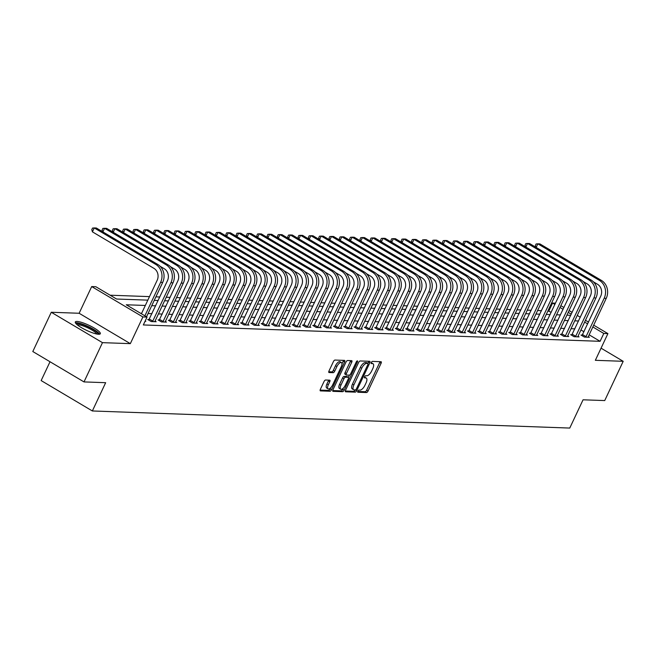 <?xml version="1.0" encoding="UTF-8"?>
<svg xmlns="http://www.w3.org/2000/svg" width="656" height="656" viewBox="0 0 656 656"><rect width="100%" height="100%" fill="white"/><g stroke="black" fill="none" stroke-linecap="round" stroke-linejoin="round"><path stroke-width="0.98" d="M357.84 391.132A1.222 0.508 120.7 0 0 357.782 392.206A1.222 0.508 120.7 0 0 357.897 392.231L366.507 392.542A1.738 0.73 120.7 0 0 368.041 391.033L381.095 363.276A1.738 0.73 120.7 0 0 381.177 361.751A1.738 0.73 120.7 0 0 381.013 361.71L372.411 361.399A1.222 0.508 120.7 0 0 371.337 362.456A1.222 0.508 120.7 0 0 371.28 363.531A1.222 0.508 120.7 0 0 371.394 363.555L372.51 363.596A5.568 2.337 120.7 0 1 373.026 363.744A5.568 2.337 120.7 0 1 372.78 368.623L371.69 370.935A5.568 2.337 120.7 0 1 366.778 375.781L365.663 375.74A1.222 0.508 120.7 0 0 364.588 376.798A1.222 0.508 120.7 0 0 364.531 377.864A1.222 0.508 120.7 0 0 364.646 377.897L365.761 377.938A5.568 2.337 120.7 0 1 366.278 378.077A5.568 2.337 120.7 0 1 366.032 382.965L364.941 385.277A5.568 2.337 120.7 0 1 360.029 390.115L358.914 390.074A1.222 0.508 120.7 0 0 357.84 391.132M98.605 334.257A13.825 2.804 25.2 0 0 100.319 333.74A13.825 2.804 25.2 0 0 91.725 326.672A13.825 2.804 25.2 0 0 77.014 321.448A13.825 2.804 25.2 0 0 75.301 321.965A13.825 2.804 25.2 0 0 83.902 329.033A13.825 2.804 25.2 0 0 98.605 334.257M325.573 380.021A1.738 0.73 120.7 0 0 324.031 381.538L320.374 389.32A1.738 0.73 120.7 0 0 320.292 390.845A1.738 0.73 120.7 0 0 320.456 390.894L330.017 391.238A1.738 0.73 120.7 0 0 331.551 389.721L344.605 361.973A1.738 0.73 120.7 0 0 344.687 360.447A1.738 0.73 120.7 0 0 344.523 360.398L334.962 360.062A1.738 0.73 120.7 0 0 333.428 361.571L329 370.976A1.738 0.73 120.7 0 0 328.927 372.501A1.738 0.73 120.7 0 0 329.091 372.542L333.182 372.69A1.738 0.73 120.7 0 0 334.716 371.181L336.905 366.515A4.658 1.952 120.7 0 1 341.448 362.596A4.658 1.952 120.7 0 1 341.243 366.671L332.649 384.941A4.658 1.952 120.7 0 1 328.107 388.869A4.658 1.952 120.7 0 1 328.312 384.785L329.747 381.743A1.738 0.73 120.7 0 0 329.82 380.218A1.738 0.73 120.7 0 0 329.665 380.168L325.573 380.021M84.001 381.915L32.8 351.534L51.275 312.264L102.475 342.653L84.001 381.915L105.665 382.694L92.357 410.968L569.761 428.065L583.061 399.799L604.725 400.57L623.2 361.308L595.345 360.308L607.915 333.609L603.791 333.461L600.092 341.317L143.328 324.95L147.018 317.094L142.893 316.946L91.692 286.565L95.817 286.713L116.579 299.029L147.821 300.145M102.475 342.653L130.331 343.646L142.893 316.946M345.564 390.222A1.738 0.73 120.7 0 0 345.482 391.747A1.738 0.73 120.7 0 0 345.646 391.796L355.208 392.14A1.738 0.73 120.7 0 0 356.741 390.623L369.795 362.875A1.738 0.73 120.7 0 0 369.877 361.349A1.738 0.73 120.7 0 0 369.713 361.3L360.16 360.964A1.738 0.73 120.7 0 0 358.619 362.473L345.564 390.222M342.612 391.689L333.051 391.345A1.738 0.73 120.7 0 1 332.887 391.296A1.738 0.73 120.7 0 1 332.969 389.771L346.024 362.022A1.738 0.73 120.7 0 1 347.557 360.513L351.649 360.661A1.738 0.73 120.7 0 1 351.813 360.702A1.738 0.73 120.7 0 1 351.739 362.227L346.442 373.485A1.738 0.73 120.7 0 0 346.36 375.011A1.738 0.73 120.7 0 0 346.524 375.052L349.238 375.15A1.738 0.73 120.7 0 0 350.771 373.633L356.29 361.923A1.222 0.508 120.7 0 1 357.479 360.89A1.222 0.508 120.7 0 1 357.422 361.964L344.146 390.172A1.738 0.73 120.7 0 1 342.612 391.689L341.227 390.861L332.707 390.558M623.2 361.308L601.06 348.172M600.092 341.317L589.088 334.781M583.988 331.756L580.888 329.919M574.877 328.836L570.974 328.697M564.562 328.467L560.659 328.328M554.246 328.098L550.343 327.959M543.931 327.729L540.027 327.59M533.615 327.36L529.712 327.221M523.299 326.991L519.396 326.852M512.984 326.614L509.081 326.475M502.668 326.245L498.773 326.106M492.353 325.876L488.458 325.737M482.037 325.507L478.142 325.368M471.721 325.138L467.826 324.999M461.406 324.769L457.511 324.63M451.09 324.4L447.195 324.261M440.775 324.031L436.88 323.892M430.459 323.662L426.564 323.523M420.143 323.293L416.248 323.154M409.828 322.924L405.933 322.785M399.512 322.555L395.617 322.416M389.197 322.186L385.302 322.047M378.881 321.817L374.986 321.678M368.565 321.448L364.67 321.301M358.25 321.071L354.355 320.932M347.934 320.702L344.039 320.563M337.619 320.333L333.724 320.194M327.311 319.964L323.408 319.825M316.996 319.595L313.092 319.456M306.68 319.226L302.777 319.087M296.364 318.857L292.461 318.718M286.049 318.488L282.146 318.349M275.733 318.119L271.83 317.98M265.418 317.75L261.514 317.611M255.102 317.381L251.199 317.242M244.786 317.012L240.883 316.873M234.471 316.643L230.568 316.504M224.155 316.274L220.252 316.135M213.84 315.897L209.936 315.757M203.524 315.528L199.621 315.388M193.208 315.159L189.305 315.019M182.893 314.79L178.99 314.65M172.577 314.421L168.674 314.281M162.262 314.052L158.358 313.912M151.946 313.683L148.043 313.543M141.63 313.314L140.581 313.273M582.331 335.085L580.978 335.036L584.439 337.086L589.391 337.266L588.243 336.585M572.016 334.716L570.663 334.667L574.123 336.717L579.076 336.897L577.928 336.216M561.7 334.347L560.347 334.298L563.807 336.348L568.76 336.528L567.612 335.847M551.384 333.978L550.031 333.929L553.492 335.979L558.445 336.159L557.297 335.478M541.069 333.601L539.716 333.56L543.176 335.61L548.129 335.79L546.981 335.109M530.753 333.232L529.4 333.191L532.861 335.241L537.813 335.421L536.665 334.732M520.438 332.863L519.085 332.813L522.545 334.872L527.498 335.044L526.35 334.363M510.122 332.494L508.769 332.444L512.229 334.503L517.182 334.675L516.034 333.994M499.806 332.125L498.462 332.075L501.914 334.134L506.867 334.306L505.719 333.625M489.491 331.756L488.146 331.706L491.598 333.765L496.551 333.937L495.403 333.256M479.175 331.387L477.83 331.337L481.283 333.396L486.235 333.568L485.087 332.887M468.86 331.018L467.515 330.968L470.967 333.018L475.92 333.199L474.772 332.518M458.544 330.649L457.199 330.599L460.66 332.649L465.604 332.83L464.456 332.149M448.228 330.28L446.884 330.23L450.344 332.28L455.289 332.461L454.141 331.78M437.913 329.911L436.568 329.861L440.028 331.911L444.973 332.092L443.825 331.411M427.597 329.542L426.252 329.492L429.713 331.542L434.657 331.723L433.509 331.042M417.282 329.173L415.937 329.123L419.397 331.173L424.342 331.354L423.194 330.673M406.966 328.804L405.621 328.754L409.082 330.804L414.026 330.985L412.878 330.304M396.65 328.435L395.306 328.385L398.766 330.435L403.711 330.616L402.563 329.935M386.335 328.057L384.99 328.016L388.45 330.066L393.395 330.247L392.247 329.558M376.019 327.688L374.674 327.639L378.135 329.697L383.088 329.87L381.94 329.189M365.704 327.319L364.359 327.27L367.819 329.328L372.772 329.501L371.624 328.82M355.388 326.95L354.043 326.901L357.504 328.959L362.456 329.132L361.308 328.451M345.072 326.581L343.728 326.532L347.188 328.59L352.141 328.763L350.993 328.082M334.757 326.212L333.412 326.163L336.872 328.221L341.825 328.394L340.677 327.713M324.441 325.843L323.096 325.794L326.557 327.852L331.51 328.025L330.362 327.344M314.126 325.474L312.781 325.425L316.241 327.475L321.194 327.656L320.046 326.975M303.81 325.105L302.465 325.056L305.926 327.106L310.878 327.287L309.73 326.606M293.494 324.736L292.15 324.687L295.61 326.737L300.563 326.918L299.415 326.237M283.179 324.367L281.834 324.318L285.294 326.368L290.247 326.549L289.099 325.868M272.863 323.998L271.518 323.949L274.979 325.999L279.932 326.18L278.784 325.499M262.548 323.629L261.203 323.58L264.663 325.63L269.616 325.811L268.468 325.13M252.232 323.26L250.887 323.211L254.348 325.261L259.3 325.442L258.152 324.761M241.916 322.883L240.572 322.842L244.032 324.892L248.985 325.073L247.837 324.392M231.601 322.514L230.256 322.473L233.716 324.523L238.669 324.704L237.521 324.015M221.285 322.145L219.94 322.096L223.401 324.154L228.354 324.326L227.206 323.646M210.97 321.776L209.625 321.727L213.085 323.785L218.038 323.957L216.89 323.277M200.654 321.407L199.309 321.358L202.77 323.416L207.722 323.588L206.574 322.908M190.338 321.038L188.994 320.989L192.454 323.047L197.407 323.219L196.259 322.539M180.023 320.669L178.678 320.62L182.138 322.678L187.091 322.85L185.943 322.17M169.707 320.3L168.362 320.251L171.823 322.301L176.776 322.481L175.628 321.801M159.392 319.931L158.047 319.882L161.507 321.932L166.46 322.112L165.312 321.432M149.076 319.562L147.731 319.513L151.192 321.563L156.144 321.743L154.996 321.063M145.189 320.989L145.829 321.374L145.017 321.342M551.196 312.297L547.883 310.895M541.471 310.665L537.567 310.526M531.155 310.296L527.26 310.157M520.839 309.927L516.944 309.78M510.524 309.55L506.629 309.411M500.208 309.181L496.313 309.042M489.893 308.812L485.998 308.673M479.577 308.443L475.682 308.304M469.261 308.074L465.366 307.935M458.946 307.705L455.051 307.566M448.63 307.336L444.735 307.197M438.315 306.967L434.42 306.828M427.999 306.598L424.104 306.459M417.683 306.229L413.788 306.09M407.368 305.86L403.473 305.721M397.052 305.491L393.157 305.352M386.737 305.122L382.842 304.983M376.421 304.753L372.526 304.614M366.105 304.376L362.21 304.236M355.798 304.007L351.895 303.867M345.482 303.638L341.579 303.498M335.167 303.269L331.264 303.129M324.851 302.9L320.948 302.76M314.536 302.531L310.632 302.391M304.22 302.162L300.317 302.022M293.904 301.793L290.001 301.653M283.589 301.424L279.686 301.284M273.273 301.055L269.37 300.915M262.958 300.686L259.054 300.546M252.642 300.317L248.739 300.177M242.326 299.948L238.423 299.808M232.011 299.579L228.108 299.439M221.695 299.21L217.792 299.062M211.38 298.833L207.476 298.693M201.064 298.464L197.161 298.324M190.748 298.095L186.845 297.955M180.433 297.726L176.53 297.586M170.117 297.357L166.214 297.217M159.802 296.988L155.898 296.848M149.486 296.619L110.142 295.208M50.02 361.751L41.156 380.578L92.357 410.968M130.331 343.646L79.13 313.265L51.275 312.264M79.13 313.265L91.692 286.565M548.892 310.928L552.59 303.072L555.484 303.179M145.329 305.458L126.264 304.778L147.018 317.094M578.576 320.981L574.672 320.841M568.26 320.612L564.357 320.472M557.944 320.243L554.041 320.103M547.629 319.874L543.726 319.734M537.313 319.505L533.41 319.365M526.998 319.136L523.094 318.996M516.682 318.767L512.779 318.627M506.366 318.398L502.463 318.258M496.051 318.029L492.148 317.889M485.735 317.66L481.832 317.52M475.42 317.291L471.516 317.143M465.104 316.914L461.201 316.774M454.788 316.545L450.885 316.405M444.473 316.176L440.57 316.036M434.157 315.807L430.254 315.667M423.842 315.438L419.938 315.298M413.526 315.069L409.623 314.929M403.21 314.7L399.307 314.56M392.895 314.331L388.992 314.191M382.579 313.962L378.676 313.822M372.264 313.593L368.36 313.453M361.948 313.224L358.045 313.084M351.632 312.855L347.737 312.715M341.317 312.486L337.422 312.346M331.001 312.117L327.106 311.969M320.686 311.739L316.791 311.6M310.37 311.37L306.475 311.231M300.054 311.001L296.159 310.862M289.739 310.632L285.844 310.493M279.423 310.263L275.528 310.124M269.108 309.894L265.213 309.755M258.792 309.525L254.897 309.386M248.476 309.156L244.581 309.017M238.161 308.787L234.266 308.648M227.845 308.418L223.95 308.279M217.53 308.049L213.635 307.91M207.214 307.68L203.319 307.541M196.898 307.311L193.003 307.172M186.583 306.942L182.688 306.803M176.267 306.565L172.372 306.426M165.96 306.196L162.057 306.057M155.644 305.827L151.741 305.688M603.791 333.461L592.786 326.934M587.686 323.908L584.586 322.063M560.831 305.671L563.93 307.508M569.031 310.534L572.13 312.379M577.231 315.405L580.33 317.242M585.431 320.267L588.53 322.104M593.631 325.13L607.915 333.609M571.286 314.175L568.186 312.33M563.086 309.304L559.986 307.467M554.886 304.441L552.59 303.072M154.242 300.382L158.137 300.522M164.558 300.751L168.453 300.891M174.873 301.12L178.768 301.26M185.189 301.489L189.084 301.629M195.504 301.858L199.399 301.998M205.82 302.227L209.715 302.367M216.136 302.596L220.031 302.736M226.451 302.965L230.346 303.105M236.767 303.334L240.662 303.474M247.082 303.703L250.977 303.843M257.398 304.072L261.293 304.212M267.714 304.441L271.609 304.581M278.021 304.81L281.924 304.95M288.337 305.179L292.24 305.319M298.652 305.548L302.555 305.696M308.968 305.926L312.871 306.065M319.283 306.295L323.187 306.434M329.599 306.664L333.502 306.803M339.915 307.033L343.818 307.172M350.23 307.402L354.133 307.541M360.546 307.771L364.449 307.91M370.861 308.14L374.765 308.279M381.177 308.509L385.08 308.648M391.493 308.878L395.396 309.017M401.808 309.247L405.711 309.386M412.124 309.616L416.027 309.755M422.439 309.985L426.343 310.124M432.755 310.354L436.658 310.493M443.071 310.723L446.974 310.862M453.386 311.1L457.289 311.239M463.702 311.469L467.605 311.608M474.017 311.838L477.921 311.977M484.333 312.207L488.236 312.346M494.649 312.576L498.552 312.715M504.964 312.945L508.867 313.084M515.28 313.314L519.183 313.453M525.595 313.683L529.499 313.822M535.911 314.052L539.814 314.191M546.227 314.421L550.13 314.56M556.542 314.79L560.445 314.929M566.858 315.159L570.753 315.298M366.278 378.077L364.892 377.257A5.568 2.337 120.7 0 0 364.457 377.118M373.026 363.744L371.64 362.924A5.568 2.337 120.7 0 0 371.206 362.784M357.717 391.452L365.121 391.722A1.738 0.73 120.7 0 0 366.655 390.205L379.717 362.456A1.738 0.73 120.7 0 0 379.972 361.669M367.786 363.383L368.418 362.055A1.738 0.73 120.7 0 0 368.672 361.267M345.31 391.009L353.822 391.312A1.738 0.73 120.7 0 0 355.29 389.943M355.331 389.951A1.222 0.508 120.7 0 0 356.405 388.885L367.868 364.531A1.222 0.508 120.7 0 0 367.926 363.465A1.222 0.508 120.7 0 0 367.811 363.432L366.63 363.391A5.568 2.337 120.7 0 0 361.718 368.229L353.887 384.875A5.568 2.337 120.7 0 0 353.633 389.762A5.568 2.337 120.7 0 0 354.158 389.902L355.331 389.951M366.622 362.727A1.222 0.508 120.7 0 0 366.54 362.637A1.222 0.508 120.7 0 0 366.425 362.612L367.811 363.432M353.633 389.762L352.256 388.942A5.568 2.337 120.7 0 1 352.502 384.055L360.333 367.409A5.568 2.337 120.7 0 1 365.253 362.563L366.425 362.612M346.245 374.888L345.138 374.232A1.738 0.73 120.7 0 1 344.982 374.182A1.738 0.73 120.7 0 1 345.056 372.657L350.353 361.407A1.738 0.73 120.7 0 0 350.607 360.62M349.468 375.109L348.402 377.364M343.326 388.155L342.76 389.352L344.146 390.172M340.948 385.162A4.658 1.952 120.7 0 0 340.735 389.238A4.658 1.952 120.7 0 0 345.277 385.318L348.303 378.881A1.738 0.73 120.7 0 0 348.385 377.356A1.738 0.73 120.7 0 0 348.221 377.307L345.507 377.208A1.738 0.73 120.7 0 0 343.974 378.725L340.948 385.162L339.562 384.342A4.658 1.952 120.7 0 0 339.349 388.418L340.735 389.238M347.122 376.651A1.738 0.73 120.7 0 0 346.999 376.536A1.738 0.73 120.7 0 0 346.835 376.487L348.221 377.307M339.562 384.342L342.588 377.905A1.738 0.73 120.7 0 1 344.121 376.388L346.835 376.487M341.227 390.861A1.738 0.73 120.7 0 0 342.76 389.352M328.107 388.869L326.721 388.04A4.658 1.952 120.7 0 1 326.926 383.965L328.361 380.923A1.738 0.73 120.7 0 0 328.615 380.136M341.448 362.596L340.07 361.768A4.658 1.952 120.7 0 0 335.528 365.695L336.905 366.515M328.746 371.763L331.797 371.87A1.738 0.73 120.7 0 0 333.33 370.361L335.528 365.695M341.981 363.785L343.227 361.153A1.738 0.73 120.7 0 0 343.482 360.365M320.112 390.107L328.631 390.41A1.738 0.73 120.7 0 0 330.165 388.901L330.69 387.778M588.047 337.217L606.242 298.341L604.176 298.267L585.783 337.135M581.962 335.618L600.716 296.217A8.864 7.839 -87.9 0 0 597.493 284.253L593.368 281.809M535.845 247.246L535.362 245.524L536.1 243.958L537.83 243.827L599.338 280.325A13.292 11.767 92.1 0 1 604.176 298.267M536.141 247.419L537.83 243.827L539.896 243.901L601.404 280.399A13.292 11.767 92.1 0 1 606.242 298.341M582.643 334.626L586.103 336.676M577.731 336.848L595.927 297.972L593.86 297.898L575.468 336.766M571.647 335.249L590.4 295.848A8.864 7.839 -87.9 0 0 587.177 283.884L583.053 281.44M525.53 246.877L525.046 245.155L525.784 243.589L527.514 243.458L589.022 279.956A13.292 11.767 92.1 0 1 593.86 297.898M525.825 247.05L527.514 243.458L529.581 243.532L591.089 280.03A13.292 11.767 92.1 0 1 595.927 297.972M572.327 334.257L575.788 336.307M567.415 336.479L585.611 297.603L583.545 297.529L565.152 336.397M561.331 334.88L580.084 295.471A8.864 7.839 -87.9 0 0 576.862 283.515L572.737 281.071M515.214 246.508L514.73 244.786L515.468 243.22L517.199 243.081L578.707 279.587A13.292 11.767 92.1 0 1 583.545 297.529M515.509 246.681L517.199 243.081L519.265 243.155L580.773 279.661A13.292 11.767 92.1 0 1 585.611 297.603M562.012 333.888L565.472 335.938M557.1 336.11L575.296 297.234L573.229 297.16L554.837 336.028M551.015 334.511L569.769 295.102A8.864 7.839 -87.9 0 0 566.546 283.146L562.422 280.702M504.899 246.139L504.415 244.417L505.153 242.851L506.883 242.712L568.391 279.218A13.292 11.767 92.1 0 1 573.229 297.16M505.194 246.312L506.883 242.712L508.949 242.786L570.458 279.292A13.292 11.767 92.1 0 1 575.296 297.234M551.696 333.519L555.156 335.569M546.784 335.741L564.98 296.865L562.914 296.791L544.521 335.659M540.7 334.134L559.453 294.733A8.864 7.839 -87.9 0 0 556.231 282.777L552.106 280.325M494.583 245.77L494.099 244.048L494.837 242.474L496.567 242.343L558.084 278.849A13.292 11.767 92.1 0 1 562.914 296.791M494.878 245.943L496.567 242.343L498.634 242.417L560.142 278.923A13.292 11.767 92.1 0 1 564.98 296.865M541.38 333.15L544.841 335.2M76.391 324.023A11.964 2.427 -154.8 0 1 77.884 323.564A11.964 2.427 -154.8 0 1 90.635 328.098A11.964 2.427 -154.8 0 1 98.039 334.216M96.834 334.027A11.078 2.247 25.2 0 0 88.88 328.377A11.078 2.247 25.2 0 0 78.203 324.761A11.078 2.247 25.2 0 0 77.301 324.835M99.581 334.191A13.735 2.788 25.2 0 0 89.667 327.196A13.735 2.788 25.2 0 0 76.498 322.744A13.735 2.788 25.2 0 0 75.424 322.826M536.469 335.372L554.664 296.496L552.598 296.422L534.214 335.29M530.384 333.765L549.138 294.364A8.864 7.839 -87.9 0 0 545.915 282.408L541.79 279.956M484.267 245.393L483.784 243.679L484.522 242.105L486.252 241.974L547.768 278.48A13.292 11.767 92.1 0 1 552.598 296.422M484.563 245.574L486.252 241.974L488.318 242.048L549.826 278.554A13.292 11.767 92.1 0 1 554.664 296.496M531.065 332.781L534.525 334.831M526.153 335.003L544.349 296.127L542.282 296.053L523.898 334.921M520.069 333.396L538.822 293.995A8.864 7.839 -87.9 0 0 535.599 282.039L531.475 279.587M473.952 245.024L473.468 243.31L474.206 241.736L475.936 241.605L537.453 278.111A13.292 11.767 92.1 0 1 542.282 296.053M474.247 245.205L475.936 241.605L478.003 241.679L539.511 278.185A13.292 11.767 92.1 0 1 544.349 296.127M520.749 332.403L524.21 334.462M515.837 334.634L534.033 295.749L531.967 295.676L513.582 334.552M509.753 333.027L528.506 293.626A8.864 7.839 -87.9 0 0 525.284 281.67L521.159 279.218M463.636 244.655L463.152 242.941L463.89 241.367L465.621 241.236L527.137 277.742A13.292 11.767 92.1 0 1 531.967 295.676M463.931 244.836L465.621 241.236L467.687 241.31L529.195 277.816A13.292 11.767 92.1 0 1 534.033 295.749M510.434 332.034L513.894 334.093M505.522 334.257L523.718 295.38L521.651 295.307L503.267 334.183M499.437 332.658L518.191 293.257A8.864 7.839 -87.9 0 0 514.968 281.301L510.852 278.849M453.321 244.286L452.837 242.572L453.575 240.998L455.305 240.867L516.821 277.373A13.292 11.767 92.1 0 1 521.651 295.307M453.616 244.467L455.305 240.867L457.371 240.941L518.88 277.447A13.292 11.767 92.1 0 1 523.718 295.38M500.118 331.665L503.578 333.724M495.206 333.888L513.402 295.011L511.336 294.938L492.951 333.814M489.122 332.289L507.875 292.888A8.864 7.839 -87.9 0 0 504.653 280.932L500.536 278.48M443.005 243.917L442.521 242.203L443.259 240.629L444.989 240.498L506.506 277.004A13.292 11.767 92.1 0 1 511.336 294.938M443.3 244.098L444.989 240.498L447.056 240.572L508.564 277.078A13.292 11.767 92.1 0 1 513.402 295.011M489.802 331.296L493.263 333.355M484.891 333.519L503.086 294.642L501.02 294.569L482.636 333.437M478.806 331.92L497.56 292.519A8.864 7.839 -87.9 0 0 494.337 280.555L490.221 278.111M432.689 243.548L432.206 241.834L432.944 240.26L434.674 240.129L496.19 276.635A13.292 11.767 92.1 0 1 501.02 294.569M432.985 243.729L434.674 240.129L436.74 240.203L498.248 276.709A13.292 11.767 92.1 0 1 503.086 294.642M479.487 330.927L482.947 332.986M474.575 333.15L492.771 294.273L490.704 294.2L472.32 333.068M468.491 331.551L487.244 292.15A8.864 7.839 -87.9 0 0 484.021 280.186L479.905 277.742M422.374 243.179L421.89 241.465L422.628 239.891L424.358 239.76L485.875 276.266A13.292 11.767 92.1 0 1 490.704 294.2M422.669 243.36L424.358 239.76L426.425 239.834L487.933 276.34A13.292 11.767 92.1 0 1 492.771 294.273M469.171 330.558L472.632 332.617M464.259 332.781L482.455 293.904L480.389 293.831L462.004 332.699M458.175 331.182L476.928 291.781A8.864 7.839 -87.9 0 0 473.706 279.817L469.589 277.373M412.058 242.81L411.574 241.088L412.312 239.522L414.043 239.391L475.559 275.889A13.292 11.767 92.1 0 1 480.389 293.831M412.353 242.982L414.043 239.391L416.109 239.465L477.617 275.963A13.292 11.767 92.1 0 1 482.455 293.904M458.856 330.189L462.316 332.239M453.944 332.412L472.14 293.535L470.073 293.462L451.689 332.33M447.859 330.813L466.621 291.412A8.864 7.839 -87.9 0 0 463.39 279.448L459.274 277.004M401.743 242.441L401.259 240.719L401.997 239.153L403.735 239.022L465.243 275.52A13.292 11.767 92.1 0 1 470.073 293.462M402.038 242.613L403.735 239.022L405.793 239.096L467.302 275.594A13.292 11.767 92.1 0 1 472.14 293.535M448.54 329.82L452 331.87M443.628 332.043L461.824 293.166L459.758 293.093L441.373 331.961M437.544 330.444L456.305 291.043A8.864 7.839 -87.9 0 0 453.075 279.079L448.958 276.635M391.427 242.072L390.943 240.35L391.681 238.784L393.42 238.653L454.928 275.151A13.292 11.767 92.1 0 1 459.758 293.093M391.722 242.244L393.42 238.653L395.478 238.727L456.986 275.225A13.292 11.767 92.1 0 1 461.824 293.166M438.224 329.451L441.685 331.501M433.313 331.674L451.508 292.797L449.442 292.724L431.058 331.592M427.228 330.075L445.99 290.674A8.864 7.839 -87.9 0 0 442.759 278.71L438.643 276.266M381.111 241.703L380.628 239.981L381.366 238.415L383.104 238.284L444.612 274.782A13.292 11.767 92.1 0 1 449.442 292.724M381.407 241.875L383.104 238.284L385.162 238.358L446.67 274.856A13.292 11.767 92.1 0 1 451.508 292.797M427.909 329.082L431.369 331.132M422.997 331.305L441.193 292.428L439.126 292.355L420.742 331.223M416.913 329.706L435.674 290.296A8.864 7.839 -87.9 0 0 432.443 278.341L428.327 275.897M370.796 241.334L370.312 239.612L371.05 238.046L372.788 237.915L434.297 274.413A13.292 11.767 92.1 0 1 439.126 292.355M371.091 241.506L372.788 237.915L374.847 237.989L436.355 274.487A13.292 11.767 92.1 0 1 441.193 292.428M417.593 328.713L421.054 330.763M412.681 330.936L430.877 292.059L428.811 291.986L410.426 330.854M406.597 329.337L425.359 289.927A8.864 7.839 -87.9 0 0 422.128 277.972L418.011 275.528M360.48 240.965L359.996 239.243L360.734 237.677L362.473 237.538L423.981 274.044A13.292 11.767 92.1 0 1 428.811 291.986M360.775 241.137L362.473 237.538L364.531 237.611L426.039 274.118A13.292 11.767 92.1 0 1 430.877 292.059M407.278 328.344L410.738 330.394M402.366 330.567L420.562 291.69L418.503 291.617L400.111 330.485M396.281 328.968L415.043 289.558A8.864 7.839 -87.9 0 0 411.812 277.603L407.696 275.159M350.165 240.596L349.681 238.874L350.419 237.308L352.157 237.169L413.665 273.675A13.292 11.767 92.1 0 1 418.503 291.617M350.46 240.768L352.157 237.169L354.215 237.242L415.724 273.749A13.292 11.767 92.1 0 1 420.562 291.69M396.962 327.975L400.422 330.025M392.05 330.198L410.246 291.321L408.188 291.248L389.795 330.116M385.966 328.59L404.727 289.189A8.864 7.839 -87.9 0 0 401.505 277.234L397.38 274.782M339.849 240.219L339.365 238.505L340.103 236.931L341.842 236.8L403.35 273.306A13.292 11.767 92.1 0 1 408.188 291.248M340.144 240.399L341.842 236.8L343.9 236.873L405.408 273.38A13.292 11.767 92.1 0 1 410.246 291.321M386.646 327.606L390.107 329.656M381.735 329.829L399.93 290.952L397.872 290.879L379.48 329.747M375.65 328.221L394.412 288.82A8.864 7.839 -87.9 0 0 391.189 276.865L387.065 274.413M329.533 239.85L329.05 238.136L329.788 236.562L331.526 236.431L393.034 272.937A13.292 11.767 92.1 0 1 397.872 290.879M329.829 240.03L331.526 236.431L333.584 236.504L395.092 273.011A13.292 11.767 92.1 0 1 399.93 290.952M376.331 327.237L379.791 329.287M371.419 329.46L389.615 290.583L387.557 290.501L369.164 329.378M365.335 327.852L384.096 288.451A8.864 7.839 -87.9 0 0 380.874 276.496L376.749 274.044M319.218 239.481L318.734 237.767L319.472 236.193L321.21 236.062L382.719 272.568A13.292 11.767 92.1 0 1 387.557 290.501M319.513 239.661L321.21 236.062L323.269 236.135L384.777 272.642A13.292 11.767 92.1 0 1 389.615 290.583M366.015 326.86L369.476 328.918M361.103 329.082L379.299 290.206L377.241 290.132L358.848 329.009M355.019 327.483L373.781 288.082A8.864 7.839 -87.9 0 0 370.558 276.127L366.433 273.675M308.902 239.112L308.418 237.398L309.156 235.824L310.895 235.693L372.403 272.199A13.292 11.767 92.1 0 1 377.241 290.132M309.197 239.292L310.895 235.693L312.953 235.766L374.469 272.273A13.292 11.767 92.1 0 1 379.299 290.206M355.7 326.491L359.16 328.549M350.788 328.713L368.984 289.837L366.925 289.763L348.533 328.64M344.703 327.114L363.465 287.713A8.864 7.839 -87.9 0 0 360.242 275.758L356.118 273.306M298.587 238.743L298.103 237.029L298.841 235.455L300.579 235.324L362.087 271.83A13.292 11.767 92.1 0 1 366.925 289.763M298.882 238.923L300.579 235.324L302.637 235.397L364.154 271.904A13.292 11.767 92.1 0 1 368.984 289.837M345.384 326.122L348.844 328.18M340.472 328.344L358.668 289.468L356.61 289.394L338.217 328.262M334.388 326.745L353.149 287.344A8.864 7.839 -87.9 0 0 349.927 275.381L345.802 272.937M288.271 238.374L287.787 236.66L288.525 235.086L290.264 234.955L351.772 271.461A13.292 11.767 92.1 0 1 356.61 289.394M288.566 238.554L290.264 234.955L292.322 235.028L353.838 271.535A13.292 11.767 92.1 0 1 358.668 289.468M335.068 325.753L338.529 327.811M330.157 327.975L348.352 289.099L346.294 289.025L327.902 327.893M324.072 326.376L342.834 286.975A8.864 7.839 -87.9 0 0 339.611 275.012L335.487 272.568M277.955 238.005L277.472 236.291L278.21 234.717L279.948 234.586L341.456 271.092A13.292 11.767 92.1 0 1 346.294 289.025M278.251 238.185L279.948 234.586L282.006 234.659L343.523 271.166A13.292 11.767 92.1 0 1 348.352 289.099M324.753 325.384L328.213 327.442M319.841 327.606L338.037 288.73L335.979 288.656L317.586 327.524M313.757 326.007L332.518 286.606A8.864 7.839 -87.9 0 0 329.296 274.643L325.171 272.199M267.64 237.636L267.156 235.922L267.894 234.348L269.632 234.217L331.141 270.715A13.292 11.767 92.1 0 1 335.979 288.656M267.935 237.808L269.632 234.217L271.691 234.29L333.207 270.789A13.292 11.767 92.1 0 1 338.037 288.73M314.445 325.015L317.898 327.065M309.525 327.237L327.721 288.361L325.663 288.287L307.27 327.155M303.441 325.638L322.203 286.237A8.864 7.839 -87.9 0 0 318.98 274.274L314.855 271.83M257.324 237.267L256.84 235.545L257.578 233.979L259.317 233.848L320.825 270.346A13.292 11.767 92.1 0 1 325.663 288.287M257.619 237.439L259.317 233.848L261.375 233.921L322.891 270.42A13.292 11.767 92.1 0 1 327.721 288.361M304.13 324.646L307.582 326.696M299.218 326.868L317.406 287.992L315.347 287.918L296.955 326.786M293.125 325.269L311.887 285.868A8.864 7.839 -87.9 0 0 308.664 273.905L304.54 271.461M247.009 236.898L246.525 235.176L247.263 233.61L249.001 233.479L310.509 269.977A13.292 11.767 92.1 0 1 315.347 287.918M247.304 237.07L249.001 233.479L251.059 233.552L312.576 270.051A13.292 11.767 92.1 0 1 317.406 287.992M293.814 324.277L297.266 326.327M288.902 326.499L307.09 287.623L305.032 287.549L286.639 326.417M282.81 324.9L301.571 285.499A8.864 7.839 -87.9 0 0 298.349 273.536L294.224 271.092M236.693 236.529L236.209 234.807L236.947 233.241L238.686 233.11L300.194 269.608A13.292 11.767 92.1 0 1 305.032 287.549M236.988 236.701L238.686 233.11L240.744 233.183L302.26 269.682A13.292 11.767 92.1 0 1 307.09 287.623M283.499 323.908L286.951 325.958M278.587 326.13L296.774 287.254L294.716 287.18L276.324 326.048M272.494 324.531L291.256 285.122A8.864 7.839 -87.9 0 0 288.033 273.167L283.909 270.723M226.377 236.16L225.894 234.438L226.632 232.872L228.37 232.741L289.878 269.239A13.292 11.767 92.1 0 1 294.716 287.18M226.673 236.332L228.37 232.741L230.428 232.814L291.945 269.313A13.292 11.767 92.1 0 1 296.774 287.254M273.183 323.539L276.643 325.589M268.271 325.761L286.459 286.885L284.401 286.811L266.008 325.679M262.179 324.162L280.94 284.753A8.864 7.839 -87.9 0 0 277.718 272.798L273.593 270.354M216.062 235.791L215.578 234.069L216.316 232.503L218.054 232.363L279.563 268.87A13.292 11.767 92.1 0 1 284.401 286.811M216.357 235.963L218.054 232.363L220.113 232.437L281.629 268.944A13.292 11.767 92.1 0 1 286.459 286.885M262.867 323.17L266.328 325.22M257.956 325.392L276.143 286.516L274.085 286.442L255.692 325.31M251.863 323.793L270.625 284.384A8.864 7.839 -87.9 0 0 267.402 272.429L263.277 269.985M205.746 235.422L205.262 233.7L206 232.134L207.739 231.994L269.247 268.501A13.292 11.767 92.1 0 1 274.085 286.442M206.041 235.594L207.739 231.994L209.805 232.068L271.313 268.575A13.292 11.767 92.1 0 1 276.143 286.516M252.552 322.801L256.012 324.851M247.64 325.023L265.828 286.147L263.769 286.073L245.377 324.941M241.556 323.416L260.309 284.015A8.864 7.839 -87.9 0 0 257.086 272.06L252.962 269.608M195.431 235.045L194.947 233.331L195.685 231.757L197.423 231.625L258.931 268.132A13.292 11.767 92.1 0 1 263.769 286.073M195.734 235.225L197.423 231.625L199.49 231.699L260.998 268.206A13.292 11.767 92.1 0 1 265.828 286.147M242.236 322.432L245.697 324.482M237.324 324.654L255.512 285.778L253.454 285.704L235.061 324.572M231.24 323.047L249.993 283.646A8.864 7.839 -87.9 0 0 246.771 271.691L242.646 269.239M185.115 234.676L184.631 232.962L185.369 231.388L187.108 231.256L248.616 267.763A13.292 11.767 92.1 0 1 253.454 285.704M185.418 234.856L187.108 231.256L189.174 231.33L250.682 267.837A13.292 11.767 92.1 0 1 255.512 285.778M231.921 322.063L235.381 324.113M227.009 324.285L245.196 285.409L243.138 285.335L224.746 324.203M220.924 322.678L239.678 283.277A8.864 7.839 -87.9 0 0 236.455 271.322L232.331 268.87M174.799 234.307L174.316 232.593L175.054 231.019L176.792 230.887L238.3 267.394A13.292 11.767 92.1 0 1 243.138 285.335M175.103 234.487L176.792 230.887L178.858 230.961L240.367 267.468A13.292 11.767 92.1 0 1 245.196 285.409M221.605 321.686L225.065 323.744M216.693 323.916L234.889 285.032L232.823 284.958L214.43 323.834M210.609 322.309L229.362 282.908A8.864 7.839 -87.9 0 0 226.14 270.953L222.015 268.501M164.484 233.938L164 232.224L164.746 230.65L166.476 230.518L227.985 267.025A13.292 11.767 92.1 0 1 232.823 284.958M164.787 234.118L166.476 230.518L168.543 230.592L230.051 267.099A13.292 11.767 92.1 0 1 234.889 285.032M211.289 321.317L214.75 323.375M206.378 323.539L224.573 284.663L222.507 284.589L204.114 323.465M200.293 321.94L219.047 282.539A8.864 7.839 -87.9 0 0 215.824 270.584L211.699 268.132M154.168 233.569L153.684 231.855L154.431 230.281L156.161 230.149L217.669 266.656A13.292 11.767 92.1 0 1 222.507 284.589M154.472 233.749L156.161 230.149L158.227 230.223L219.735 266.73A13.292 11.767 92.1 0 1 224.573 284.663M200.974 320.948L204.434 323.006M196.062 323.17L214.258 284.294L212.191 284.22L193.799 323.088M189.978 321.571L208.731 282.17A8.864 7.839 -87.9 0 0 205.508 270.206L201.384 267.763M143.853 233.2L143.369 231.486L144.115 229.912L145.845 229.78L207.353 266.287A13.292 11.767 92.1 0 1 212.191 284.22M144.156 233.38L145.845 229.78L147.912 229.854L209.42 266.361A13.292 11.767 92.1 0 1 214.258 284.294M190.658 320.579L194.119 322.637M185.746 322.801L203.942 283.925L201.876 283.851L183.483 322.719M179.662 321.202L198.415 281.801A8.864 7.839 -87.9 0 0 195.193 269.837L191.068 267.394M133.537 232.831L133.053 231.117L133.799 229.543L135.53 229.411L197.038 265.918A13.292 11.767 92.1 0 1 201.876 283.851M133.84 233.011L135.53 229.411L137.596 229.485L199.104 265.992A13.292 11.767 92.1 0 1 203.942 283.925M180.343 320.21L183.803 322.268M175.431 322.432L193.627 283.556L191.56 283.482L173.168 322.35M169.346 320.833L188.1 281.432A8.864 7.839 -87.9 0 0 184.877 269.468L180.753 267.025M123.221 232.462L122.738 230.748L123.484 229.174L125.214 229.042L186.722 265.549A13.292 11.767 92.1 0 1 191.56 283.482M123.525 232.642L125.214 229.042L127.28 229.116L188.789 265.623A13.292 11.767 92.1 0 1 193.627 283.556M170.027 319.841L173.487 321.891M165.115 322.063L183.311 283.187L181.245 283.113L162.852 321.981M159.031 320.464L177.784 281.063A8.864 7.839 -87.9 0 0 174.562 269.099L170.437 266.656M112.906 232.093L112.422 230.371L113.168 228.805L114.898 228.673L176.407 265.172A13.292 11.767 92.1 0 1 181.245 283.113M113.209 232.265L114.898 228.673L116.965 228.747L178.473 265.245A13.292 11.767 92.1 0 1 183.311 283.187M159.711 319.472L163.172 321.522M154.8 321.694L172.995 282.818L170.929 282.744L152.536 321.612M148.715 320.095L167.469 280.694A8.864 7.839 -87.9 0 0 164.246 268.73L160.121 266.287M102.59 231.724L102.115 230.002L102.853 228.436L104.583 228.304L166.091 264.803A13.292 11.767 92.1 0 1 170.929 282.744M102.894 231.896L104.583 228.304L106.649 228.378L168.157 264.876A13.292 11.767 92.1 0 1 172.995 282.818M149.396 319.103L152.856 321.153M157.842 264.507L155.775 264.434L94.267 227.935L96.334 228.009L157.842 264.507A13.292 11.767 92.1 0 1 162.68 282.449L146.518 316.799M155.775 264.434A13.292 11.767 92.1 0 1 160.613 282.375L144.878 315.823M141.417 313.773L157.153 280.325A8.864 7.839 -87.9 0 0 153.93 268.361L92.422 231.855L91.799 229.633L92.537 228.067L94.267 227.935L92.422 231.855M364.449 377.159L365.761 377.938M371.198 362.817L372.51 363.596M379.717 362.456L381.095 363.276M366.655 390.205L368.041 391.033M365.121 391.722L366.507 392.542M368.418 362.055L369.795 362.875M355.527 389.902L356.741 390.623M353.822 391.312L355.208 392.14M365.253 362.563L366.63 363.391M360.333 367.409L361.718 368.229M352.502 384.055L353.887 384.875M350.353 361.407L351.739 362.227M345.056 372.657L346.442 373.485M356.561 361.456L357.422 361.964M344.121 376.388L345.507 377.208M342.588 377.905L343.974 378.725M328.361 380.923L329.747 381.743M326.926 383.965L328.312 384.785M333.33 370.361L334.716 371.181M331.797 371.87L333.182 372.69M343.227 361.153L344.605 361.973M330.165 388.901L331.551 389.721M328.631 390.41L330.017 391.238M601.404 280.399L599.338 280.325M591.089 280.03L589.022 279.956M580.773 279.661L578.707 279.587M570.458 279.292L568.391 279.218M560.142 278.923L558.084 278.849M549.826 278.554L547.768 278.48M539.511 278.185L537.453 278.111M529.195 277.816L527.137 277.742M518.88 277.447L516.821 277.373M508.564 277.078L506.506 277.004M498.248 276.709L496.19 276.635M487.933 276.34L485.875 276.266M477.617 275.963L475.559 275.889M467.302 275.594L465.243 275.52M456.986 275.225L454.928 275.151M446.67 274.856L444.612 274.782M436.355 274.487L434.297 274.413M426.039 274.118L423.981 274.044M415.724 273.749L413.665 273.675M405.408 273.38L403.35 273.306M395.092 273.011L393.034 272.937M384.777 272.642L382.719 272.568M374.469 272.273L372.403 272.199M364.154 271.904L362.087 271.83M353.838 271.535L351.772 271.461M343.523 271.166L341.456 271.092M333.207 270.789L331.141 270.715M322.891 270.42L320.825 270.346M312.576 270.051L310.509 269.977M302.26 269.682L300.194 269.608M291.945 269.313L289.878 269.239M281.629 268.944L279.563 268.87M271.313 268.575L269.247 268.501M260.998 268.206L258.931 268.132M250.682 267.837L248.616 267.763M240.367 267.468L238.3 267.394M230.051 267.099L227.985 267.025M219.735 266.73L217.669 266.656M209.42 266.361L207.353 266.287M199.104 265.992L197.038 265.918M188.789 265.623L186.722 265.549M178.473 265.245L176.407 265.172M168.157 264.876L166.091 264.803M162.68 282.449L160.613 282.375M366.54 362.637L367.926 363.465M344.982 374.182L346.36 375.011M346.999 376.536L348.385 377.356"/></g></svg>
